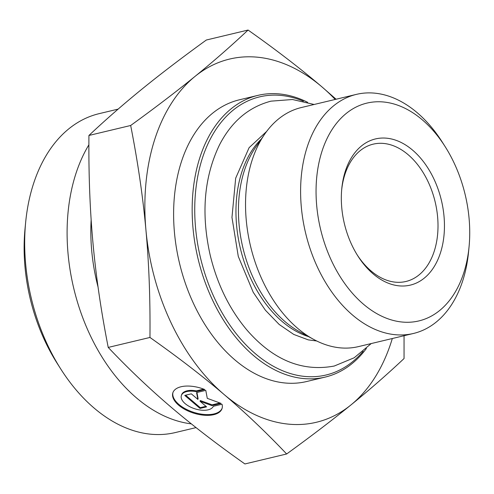 <?xml version="1.0" encoding="UTF-8"?>
<svg xmlns="http://www.w3.org/2000/svg" width="494" height="494" viewBox="0 0 494 494"><rect width="100%" height="100%" fill="white"/><g stroke="black" fill="none" stroke-linecap="round" stroke-linejoin="round"><path stroke-width="0.74" d="M307.62 102.307A144.816 96.145 76.6 0 0 257.887 95.385A144.816 96.145 76.6 0 0 193 228.061A144.816 96.145 76.6 0 0 325.188 377.089A144.816 96.145 76.6 0 0 366.418 348.449M363.115 351.364A142.994 94.934 -103.4 0 1 261.894 358.872A142.994 94.934 -103.4 0 1 195.562 227.845A142.994 94.934 -103.4 0 1 303.365 101.202M257.887 95.385L239.337 99.819A144.816 96.145 76.6 0 0 174.45 232.495A144.816 96.145 76.6 0 0 306.638 381.522L325.188 377.089M413.503 333.456L358.434 346.615A122.901 81.596 -103.4 0 1 313.715 339.434A122.901 81.596 -103.4 0 1 246.253 220.139A122.901 81.596 -103.4 0 1 264.673 134.164A122.901 81.596 -103.4 0 1 301.315 107.544L356.384 94.385A122.901 81.596 76.6 0 0 301.315 206.986A122.901 81.596 76.6 0 0 413.503 333.456A122.901 81.596 76.6 0 0 468.547 252.094L469.059 246.796A111.971 74.341 -103.4 0 1 392.816 320.322A111.971 74.341 -103.4 0 1 316.703 205.702A111.971 74.341 -103.4 0 1 357.6 106.334A111.971 74.341 -103.4 0 1 445.113 146.576A111.971 74.341 -103.4 0 1 469.059 246.796M445.113 146.576L442.26 142.087A122.901 81.596 76.6 0 0 356.384 94.385M222.016 404.216A25.824 12.998 17.7 0 1 222.041 408.557A25.824 12.998 17.7 0 1 193.487 413.083A25.824 12.998 17.7 0 1 172.838 392.854A25.824 12.998 17.7 0 1 204.825 389.556L196.143 391.631A16.876 8.491 -162.3 0 0 181.36 395.571A16.876 8.491 -162.3 0 0 194.395 408.643A16.876 8.491 -162.3 0 0 213.34 406.284L222.016 404.216M172.968 392.483A25.824 12.998 -162.3 0 0 193.728 412.336A25.824 12.998 -162.3 0 0 222.146 408.174M181.36 395.571L181.601 394.823A16.876 8.491 17.7 0 1 196.384 390.878L203.719 389.13M196.143 391.631L196.384 390.878M200.027 408.427L184.744 395.398L191.314 393.829L197.866 399.405L196.575 392.569L205.782 390.371L207.282 398.349L221.065 403.4L211.858 405.599L200.051 401.27L206.597 406.852L200.027 408.427L200.261 407.674L205.961 406.315M200.051 401.27L200.292 400.523L212.099 404.845L219.916 402.981M211.858 405.599L212.099 404.845M196.939 392.483L198.1 398.658L197.866 399.405M185.614 395.188L200.261 407.674M130.669 125.488C155.06 107.822 176.5 91.464 195 76.422A186.713 123.963 76.6 0 0 145.946 230.13C142.908 196.723 137.82 161.841 130.669 125.488L88.932 135.461C88.568 173.61 89.908 209.388 92.952 242.789C95.984 276.195 101.079 311.072 108.223 347.424L149.96 337.458C150.33 299.308 148.99 263.53 145.946 230.13A186.713 123.963 76.6 0 0 223.936 394.373A186.713 123.963 76.6 0 0 350.981 404.913A186.713 123.963 76.6 0 0 392.316 338.52M248.068 30.048C275.85 49.628 300.506 68.604 322.045 86.969A186.713 123.963 76.6 0 0 195 76.422C213.507 61.38 231.192 45.923 248.068 30.048L206.331 40.02C181.946 57.693 160.501 74.044 142.006 89.087C123.5 104.129 105.809 119.585 88.932 135.461M335.198 99.448A186.713 123.963 76.6 0 0 322.045 86.969L336.093 99.232M404.049 335.716L404.049 358.539C387.173 374.415 369.487 389.871 350.981 404.913C332.481 419.956 311.041 436.307 286.65 453.98C266.383 432.602 245.481 412.737 223.936 394.373C202.398 376.008 177.741 357.039 149.96 337.458M108.223 347.424C128.489 368.802 149.392 388.673 170.943 407.031C192.475 425.396 217.132 444.372 244.913 463.952L286.65 453.98M341.675 189.807A70.586 46.862 -103.4 0 1 373.174 144.162A70.586 46.862 -103.4 0 1 435.158 201.923A70.586 46.862 -103.4 0 1 405.982 281.469A70.586 46.862 -103.4 0 1 357.248 254.99M341.762 207.783A75.137 49.888 76.6 0 0 357.847 255.948A75.137 49.888 76.6 0 0 437.054 261.394A75.137 49.888 76.6 0 0 409.971 148.015A75.137 49.888 76.6 0 0 341.774 188.689A75.137 49.888 76.6 0 0 341.762 207.783M191.339 423.864A163.94 108.847 -103.4 0 1 136.523 397.942A163.94 108.847 -103.4 0 1 88.889 144.81M196.05 427.606L175.284 432.565A163.94 108.847 -103.4 0 1 94.119 408.075A163.94 108.847 -103.4 0 1 60.725 368.944A163.94 108.847 -103.4 0 1 25.669 222.195A163.94 108.847 -103.4 0 1 99.096 113.663L118.134 109.112M25.669 222.195L25.027 228.815A150.281 99.776 76.6 0 0 57.162 363.331L60.725 368.944M313.715 339.434L299.741 331.838A110.514 73.371 -103.4 0 1 239.077 224.566A110.514 73.371 -103.4 0 1 255.639 147.255L264.673 134.164M261.338 138.993A109.291 72.562 76.6 0 0 236.595 225.425A109.291 72.562 76.6 0 0 308.559 336.63M91.149 219.849A151.744 100.745 76.6 0 0 98.059 287.063M266.643 131.429L249.1 147.681L235.675 178.198L231.97 217.403L238.275 256.386L253.237 292.312L265.389 310.207L279.184 324.465L293.776 334.444L308.281 339.872L316.703 340.984M314.128 104.481L292.479 99.516L270.99 101.153C248.624 107.05 231.451 121.641 219.478 144.927C204.053 177.056 200.947 213.741 210.154 254.978C217.175 284.167 229.444 309.207 246.975 330.085C273.096 360.064 302.198 372.044 334.271 366.023L354.179 357.773L371.247 343.552"/></g></svg>
